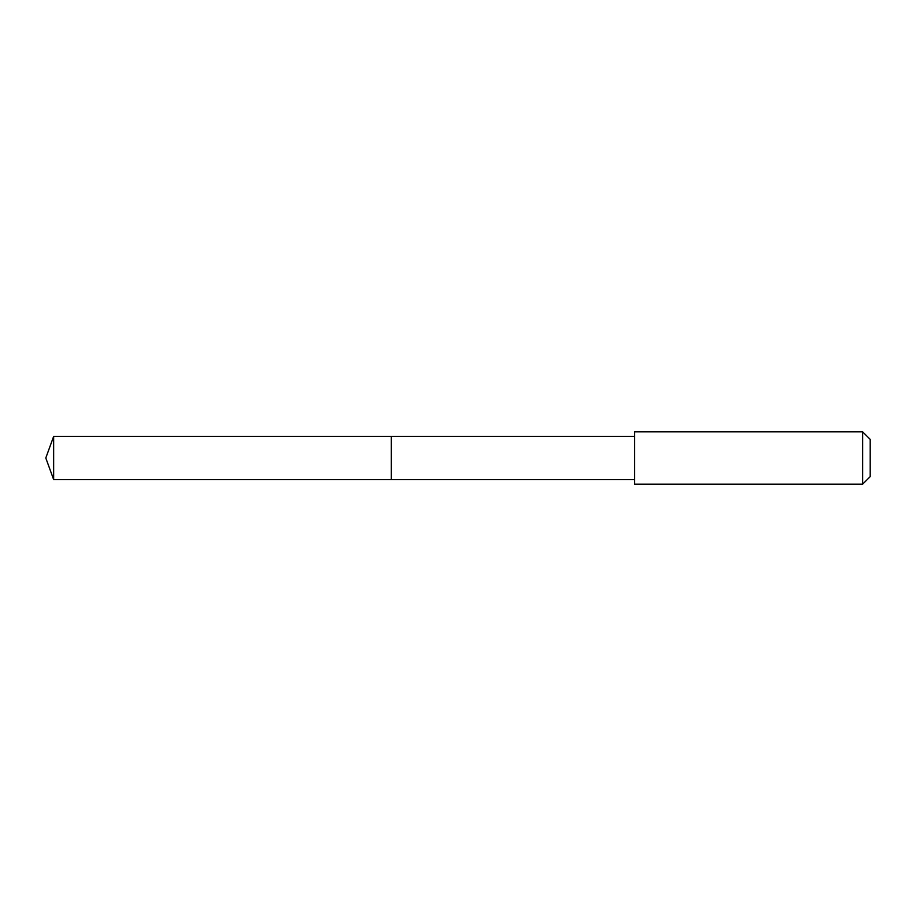 <?xml version="1.0" encoding="UTF-8"?>
<svg xmlns="http://www.w3.org/2000/svg" width="916" height="916" viewBox="0 0 916 916"><rect width="100%" height="100%" fill="white"/><g stroke="black" fill="none" stroke-linecap="round" stroke-linejoin="round"><path stroke-width="1.37" d="M391.258 479.583L391.258 436.417L53.655 436.405L53.655 479.595L391.258 479.583L391.258 436.417L634.651 436.417L634.651 479.583L53.655 479.595L45.8 458L53.655 479.595M634.662 474.03L634.662 484.175L862.643 484.175L862.643 431.825L634.662 431.825L634.662 474.03M862.643 431.825L870.2 439.382L870.2 476.618L862.643 484.175M45.8 458L53.655 436.405M634.651 479.583L634.662 484.175M634.651 436.417L634.662 431.825"/></g></svg>
